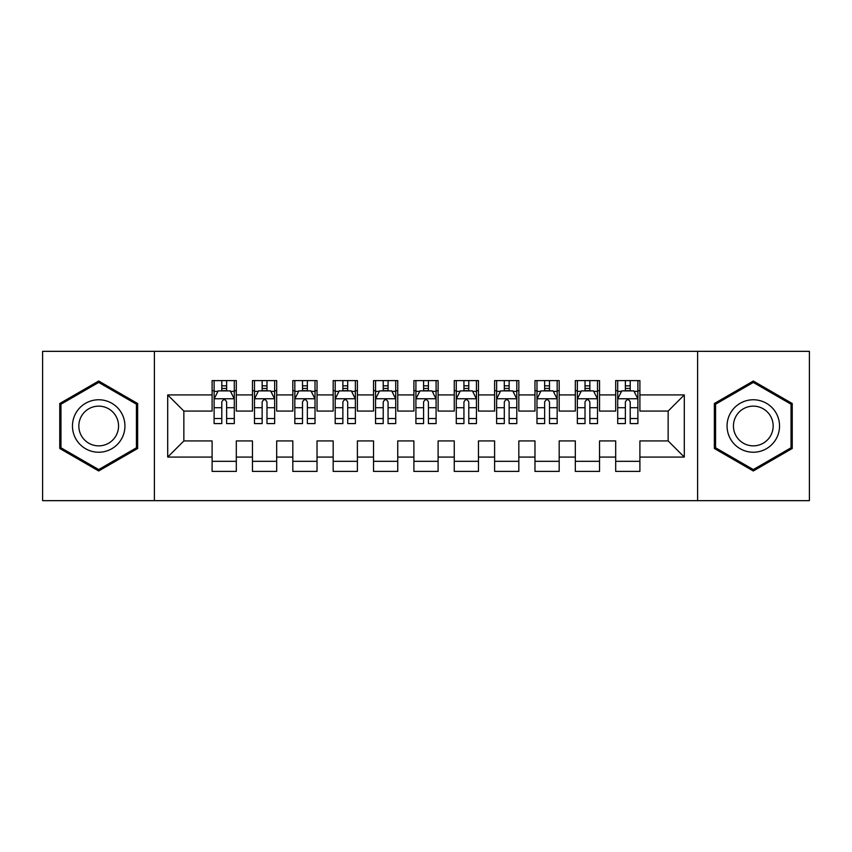 <?xml version="1.0" encoding="UTF-8"?>
<svg xmlns="http://www.w3.org/2000/svg" width="852" height="852" viewBox="0 0 852 852"><rect width="100%" height="100%" fill="white"/><g stroke="black" fill="none" stroke-linecap="round" stroke-linejoin="round"><path stroke-width="1.28" d="M697.607 500.667L809.4 500.667L809.4 351.333L697.607 351.333L697.607 500.667L154.393 500.667L154.393 351.333L42.6 351.333L42.6 500.667L154.393 500.667M697.607 351.333L154.393 351.333M167.706 457.077L167.706 394.923L212.105 394.923L212.105 411.069L183.851 411.069L183.851 440.931L167.706 457.077L212.105 457.077L212.105 471.401L236.313 471.401L236.313 457.077L252.458 457.077L252.458 471.401L276.676 471.401L276.676 457.077L292.822 457.077L292.822 471.401L317.029 471.401L317.029 457.077L333.175 457.077L333.175 471.401L357.393 471.401L357.393 457.077L373.538 457.077L373.538 471.401L397.746 471.401L397.746 457.077L413.891 457.077L413.891 471.401L438.109 471.401L438.109 457.077L454.254 457.077L454.254 471.401L478.462 471.401L478.462 457.077L494.607 457.077L494.607 471.401L518.825 471.401L518.825 457.077L534.971 457.077L534.971 471.401L559.178 471.401L559.178 457.077L575.324 457.077L575.324 471.401L599.542 471.401L599.542 457.077L615.687 457.077L615.687 471.401L639.895 471.401L639.895 440.931L668.149 440.931L668.149 411.069L639.895 411.069L639.895 394.923L684.294 394.923L684.294 457.077L639.895 457.077M639.895 394.923L639.895 380.599L615.687 380.599L615.687 394.923L599.542 394.923L599.542 380.599L575.324 380.599L575.324 394.923L559.178 394.923L559.178 380.599L534.971 380.599L534.971 394.923L518.825 394.923L518.825 380.599L494.607 380.599L494.607 394.923L478.462 394.923L478.462 380.599L454.254 380.599L454.254 394.923L438.109 394.923L438.109 380.599L413.891 380.599L413.891 394.923L397.746 394.923L397.746 380.599L373.538 380.599L373.538 394.923L357.393 394.923L357.393 380.599L333.175 380.599L333.175 394.923L317.029 394.923L317.029 380.599L292.822 380.599L292.822 394.923L276.676 394.923L276.676 380.599L252.458 380.599L252.458 394.923L236.313 394.923L236.313 380.599L212.105 380.599L212.105 394.923M599.542 457.077L599.542 440.931L615.687 440.931L615.687 457.077M684.294 394.923L668.149 411.069M559.178 457.077L559.178 440.931L575.324 440.931L575.324 457.077M615.687 394.923L615.687 411.069L599.542 411.069L599.542 394.923M518.825 457.077L518.825 440.931L534.971 440.931L534.971 457.077M575.324 394.923L575.324 411.069L559.178 411.069L559.178 394.923M478.462 457.077L478.462 440.931L494.607 440.931L494.607 457.077M534.971 394.923L534.971 411.069L518.825 411.069L518.825 394.923M438.109 457.077L438.109 440.931L454.254 440.931L454.254 457.077M494.607 394.923L494.607 411.069L478.462 411.069L478.462 394.923M397.746 457.077L397.746 440.931L413.891 440.931L413.891 457.077M454.254 394.923L454.254 411.069L438.109 411.069L438.109 394.923M357.393 457.077L357.393 440.931L373.538 440.931L373.538 457.077M413.891 394.923L413.891 411.069L397.746 411.069L397.746 394.923M317.029 457.077L317.029 440.931L333.175 440.931L333.175 457.077M373.538 394.923L373.538 411.069L357.393 411.069L357.393 394.923M276.676 457.077L276.676 440.931L292.822 440.931L292.822 457.077M333.175 394.923L333.175 411.069L317.029 411.069L317.029 394.923M236.313 457.077L236.313 440.931L252.458 440.931L252.458 457.077M292.822 394.923L292.822 411.069L276.676 411.069L276.676 394.923M183.851 440.931L212.105 440.931L212.105 457.077M252.458 394.923L252.458 411.069L236.313 411.069L236.313 394.923M615.687 390.685L617.7 390.685M637.882 390.685L639.895 390.685M575.324 390.685L577.347 390.685M597.518 390.685L599.542 390.685M534.971 390.685L536.984 390.685M557.165 390.685L559.178 390.685M494.607 390.685L496.631 390.685M516.802 390.685L518.825 390.685M454.254 390.685L456.267 390.685M476.449 390.685L478.462 390.685M413.891 390.685L415.914 390.685M436.086 390.685L438.109 390.685M373.538 390.685L375.551 390.685M395.733 390.685L397.746 390.685M333.175 390.685L335.198 390.685M355.369 390.685L357.393 390.685M292.822 390.685L294.835 390.685M315.016 390.685L317.029 390.685M252.458 390.685L254.482 390.685M274.653 390.685L276.676 390.685M212.105 390.685L214.118 390.685M234.3 390.685L236.313 390.685M212.105 461.315L236.313 461.315M252.458 461.315L276.676 461.315M292.822 461.315L317.029 461.315M333.175 461.315L357.393 461.315M373.538 461.315L397.746 461.315M413.891 461.315L438.109 461.315M454.254 461.315L478.462 461.315M494.607 461.315L518.825 461.315M534.971 461.315L559.178 461.315M575.324 461.315L599.542 461.315M615.687 461.315L639.895 461.315M167.706 394.923L183.851 411.069M668.149 440.931L684.294 457.077M137.641 403.518L98.694 381.025L59.757 403.518L59.757 448.482L98.694 470.975L137.641 448.482L137.641 403.518M714.359 403.518L714.359 448.482L753.306 470.975L792.243 448.482L792.243 403.518L753.306 381.025L714.359 403.518M226.632 385.839L221.786 385.839M234.3 418.524L226.632 418.524L226.632 423.582L234.3 423.582L234.3 398.96L230.264 390.887L218.155 390.887L214.118 398.96L214.118 423.582L221.786 423.582L221.786 418.524L214.118 418.524M214.118 398.96L214.118 380.599M234.3 398.96L234.3 380.599M221.786 390.887L221.786 380.599M226.632 380.599L226.632 390.887M226.632 418.524L226.632 401.984C225.024 398.874 223.405 398.874 221.786 401.984L221.786 418.524M226.632 390.685L221.786 390.685M266.985 385.839L262.15 385.839M274.653 418.524L266.985 418.524L266.985 423.582L274.653 423.582L274.653 398.96L270.627 390.887L258.518 390.887L254.482 398.96L254.482 423.582L262.15 423.582L262.15 418.524L254.482 418.524M254.482 398.96L254.482 380.599M274.653 398.96L274.653 380.599M262.15 390.887L262.15 380.599M266.985 380.599L266.985 390.887M266.985 418.524L266.985 401.984C265.377 398.874 263.769 398.874 262.15 401.984L262.15 418.524M266.985 390.685L262.15 390.685M307.348 385.839L302.503 385.839M315.016 418.524L307.348 418.524L307.348 423.582L315.016 423.582L315.016 398.96L310.98 390.887L298.871 390.887L294.835 398.96L294.835 423.582L302.503 423.582L302.503 418.524L294.835 418.524M294.835 398.96L294.835 380.599M315.016 398.96L315.016 380.599M302.503 390.887L302.503 380.599M307.348 380.599L307.348 390.887M307.348 418.524L307.348 401.984C305.74 398.874 304.121 398.874 302.503 401.984L302.503 418.524M307.348 390.685L302.503 390.685M121.421 412.879A26.231 26.231 0 0 0 85.583 403.284A26.231 26.231 0 0 0 75.977 439.121A26.231 26.231 0 0 0 111.814 448.716A26.231 26.231 0 0 0 121.421 412.879M115.893 416.074A19.862 19.862 0 0 0 88.768 408.8A19.862 19.862 0 0 0 81.494 435.926A19.862 19.862 0 0 0 108.63 443.2A19.862 19.862 0 0 0 115.893 416.074M98.694 469.569L60.961 447.79L60.961 404.21L98.694 382.431L136.437 404.21L136.437 447.79L98.694 469.569M776.023 412.879A26.231 26.231 0 0 0 740.186 403.284A26.231 26.231 0 0 0 730.579 439.121A26.231 26.231 0 0 0 766.417 448.716A26.231 26.231 0 0 0 776.023 412.879M770.506 416.074A19.862 19.862 0 0 0 743.37 408.8A19.862 19.862 0 0 0 736.107 435.926A19.862 19.862 0 0 0 763.232 443.2A19.862 19.862 0 0 0 770.506 416.074M753.306 469.569L715.563 447.79L715.563 404.21L753.306 382.431L791.039 404.21L791.039 447.79L753.306 469.569M347.701 385.839L342.866 385.839M355.369 418.524L347.701 418.524L347.701 423.582L355.369 423.582L355.369 398.96L351.333 390.887L339.234 390.887L335.198 398.96L335.198 423.582L342.866 423.582L342.866 418.524L335.198 418.524M335.198 398.96L335.198 380.599M355.369 398.96L355.369 380.599M342.866 390.887L342.866 380.599M347.701 380.599L347.701 390.887M347.701 418.524L347.701 401.984C346.093 398.874 344.474 398.874 342.866 401.984L342.866 418.524M347.701 390.685L342.866 390.685M388.065 385.839L383.219 385.839M395.733 418.524L388.065 418.524L388.065 423.582L395.733 423.582L395.733 398.96L391.696 390.887L379.587 390.887L375.551 398.96L375.551 423.582L383.219 423.582L383.219 418.524L375.551 418.524M375.551 398.96L375.551 380.599M395.733 398.96L395.733 380.599M383.219 390.887L383.219 380.599M388.065 380.599L388.065 390.887M388.065 418.524L388.065 401.984C386.457 398.874 384.838 398.874 383.219 401.984L383.219 418.524M388.065 390.685L383.219 390.685M428.418 385.839L423.582 385.839M436.086 418.524L428.418 418.524L428.418 423.582L436.086 423.582L436.086 398.96L432.049 390.887L419.951 390.887L415.914 398.96L415.914 423.582L423.582 423.582L423.582 418.524L415.914 418.524M415.914 398.96L415.914 380.599M436.086 398.96L436.086 380.599M423.582 390.887L423.582 380.599M428.418 380.599L428.418 390.887M428.418 418.524L428.418 401.984C426.809 398.874 425.191 398.874 423.582 401.984L423.582 418.524M428.418 390.685L423.582 390.685M468.781 385.839L463.935 385.839M476.449 418.524L468.781 418.524L468.781 423.582L476.449 423.582L476.449 398.96L472.413 390.887L460.304 390.887L456.267 398.96L456.267 423.582L463.935 423.582L463.935 418.524L456.267 418.524M456.267 398.96L456.267 380.599M476.449 398.96L476.449 380.599M463.935 390.887L463.935 380.599M468.781 380.599L468.781 390.887M468.781 418.524L468.781 401.984C467.162 398.874 465.554 398.874 463.935 401.984L463.935 418.524M468.781 390.685L463.935 390.685M509.134 385.839L504.299 385.839M516.802 418.524L509.134 418.524L509.134 423.582L516.802 423.582L516.802 398.96L512.766 390.887L500.667 390.887L496.631 398.96L496.631 423.582L504.299 423.582L504.299 418.524L496.631 418.524M496.631 398.96L496.631 380.599M516.802 398.96L516.802 380.599M504.299 390.887L504.299 380.599M509.134 380.599L509.134 390.887M509.134 418.524L509.134 401.984C507.526 398.874 505.907 398.874 504.299 401.984L504.299 418.524M509.134 390.685L504.299 390.685M549.497 385.839L544.652 385.839M557.165 418.524L549.497 418.524L549.497 423.582L557.165 423.582L557.165 398.96L553.129 390.887L541.02 390.887L536.984 398.96L536.984 423.582L544.652 423.582L544.652 418.524L536.984 418.524M536.984 398.96L536.984 380.599M557.165 398.96L557.165 380.599M544.652 390.887L544.652 380.599M549.497 380.599L549.497 390.887M549.497 418.524L549.497 401.984C547.879 398.874 546.27 398.874 544.652 401.984L544.652 418.524M549.497 390.685L544.652 390.685M589.85 385.839L585.015 385.839M597.518 418.524L589.85 418.524L589.85 423.582L597.518 423.582L597.518 398.96L593.482 390.887L581.373 390.887L577.347 398.96L577.347 423.582L585.015 423.582L585.015 418.524L577.347 418.524M577.347 398.96L577.347 380.599M597.518 398.96L597.518 380.599M585.015 390.887L585.015 380.599M589.85 380.599L589.85 390.887M589.85 418.524L589.85 401.984C588.242 398.874 586.623 398.874 585.015 401.984L585.015 418.524M589.85 390.685L585.015 390.685M630.214 385.839L625.368 385.839M637.882 418.524L630.214 418.524L630.214 423.582L637.882 423.582L637.882 398.96L633.845 390.887L621.736 390.887L617.7 398.96L617.7 423.582L625.368 423.582L625.368 418.524L617.7 418.524M617.7 398.96L617.7 380.599M637.882 398.96L637.882 380.599M625.368 390.887L625.368 380.599M630.214 380.599L630.214 390.887M630.214 418.524L630.214 401.984C628.595 398.874 626.987 398.874 625.368 401.984L625.368 418.524M630.214 390.685L625.368 390.685M234.204 398.757L214.225 398.757M214.118 391.377L217.91 391.377M230.509 391.377L234.3 391.377M221.786 407.703L214.118 407.703M234.3 407.703L226.632 407.703M226.632 388.416L221.786 388.416M274.557 398.757L254.578 398.757M254.482 391.377L258.273 391.377M270.861 391.377L274.653 391.377M262.15 407.703L254.482 407.703M274.653 407.703L266.985 407.703M266.985 388.416L262.15 388.416M314.91 398.757L294.941 398.757M294.835 391.377L298.626 391.377M311.225 391.377L315.016 391.377M302.503 407.703L294.835 407.703M315.016 407.703L307.348 407.703M307.348 388.416L302.503 388.416M355.273 398.757L335.294 398.757M335.198 391.377L338.99 391.377M351.578 391.377L355.369 391.377M342.866 407.703L335.198 407.703M355.369 407.703L347.701 407.703M347.701 388.416L342.866 388.416M395.626 398.757L375.657 398.757M375.551 391.377L379.342 391.377M391.941 391.377L395.733 391.377M383.219 407.703L375.551 407.703M395.733 407.703L388.065 407.703M388.065 388.416L383.219 388.416M435.99 398.757L416.01 398.757M415.914 391.377L419.706 391.377M432.294 391.377L436.086 391.377M423.582 407.703L415.914 407.703M436.086 407.703L428.418 407.703M428.418 388.416L423.582 388.416M476.343 398.757L456.374 398.757M456.267 391.377L460.059 391.377M472.658 391.377L476.449 391.377M463.935 407.703L456.267 407.703M476.449 407.703L468.781 407.703M468.781 388.416L463.935 388.416M516.706 398.757L496.727 398.757M496.631 391.377L500.422 391.377M513.01 391.377L516.802 391.377M504.299 407.703L496.631 407.703M516.802 407.703L509.134 407.703M509.134 388.416L504.299 388.416M557.059 398.757L537.09 398.757M536.984 391.377L540.775 391.377M553.374 391.377L557.165 391.377M544.652 407.703L536.984 407.703M557.165 407.703L549.497 407.703M549.497 388.416L544.652 388.416M597.422 398.757L577.443 398.757M577.347 391.377L581.139 391.377M593.727 391.377L597.518 391.377M585.015 407.703L577.347 407.703M597.518 407.703L589.85 407.703M589.85 388.416L585.015 388.416M637.775 398.757L617.796 398.757M617.7 391.377L621.491 391.377M634.09 391.377L637.882 391.377M625.368 407.703L617.7 407.703M637.882 407.703L630.214 407.703M630.214 388.416L625.368 388.416"/></g></svg>
